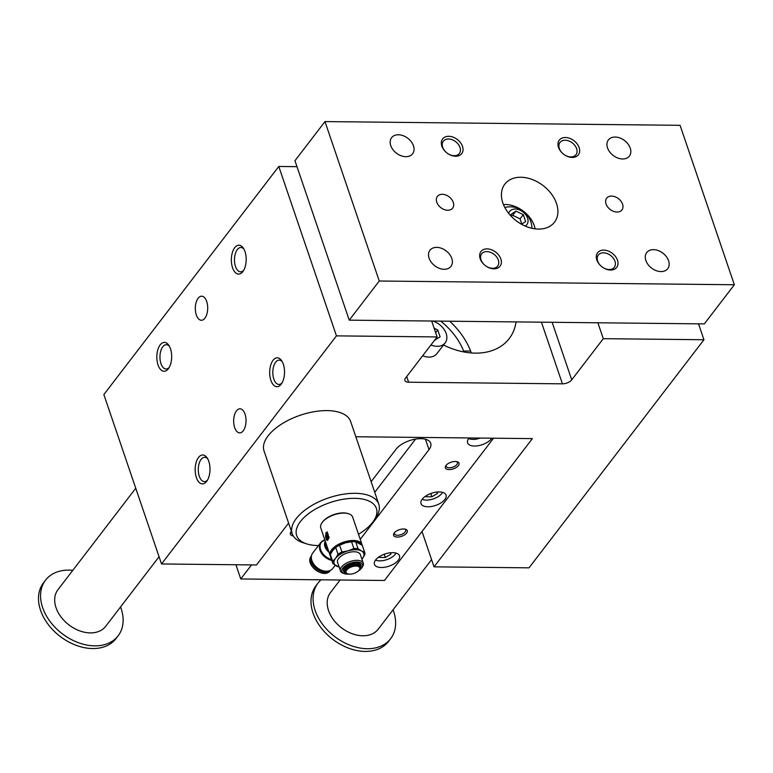<?xml version="1.0" encoding="UTF-8"?>
<svg xmlns="http://www.w3.org/2000/svg" width="773" height="773" viewBox="0 0 773 773"><rect width="100%" height="100%" fill="white"/><g stroke="black" fill="none" stroke-linecap="round" stroke-linejoin="round"><path stroke-width="1.16" d="M288.6 523.099L256.491 564.966L161.528 563.961L336.458 335.869L278.792 166.466L296.987 166.659M336.458 335.869L437.103 336.931L431.692 321.027M328.738 537.09L328.66 537.757L329.143 537.1L328.535 536.491L329.143 537.1M329.076 537.766L328.506 538.404M327.549 532.075A4.213 2.164 -89.4 0 0 326.621 532.761A4.213 2.164 -89.4 0 0 325.684 537.119A4.213 2.164 -89.4 0 0 327.394 540.395M328.129 535.293L327.771 537.766L328.129 535.293L328.583 536.491M328.177 535.303L328.196 534.307A1.44 0.744 -89.4 0 0 327.588 533.67A1.44 0.744 -89.4 0 0 327.385 533.728M327.23 536.182L327.781 534.298A1.44 0.744 -89.4 0 0 327.182 533.67A1.44 0.744 -89.4 0 0 326.757 533.911L326.061 535.389L326.535 536.404L326.882 536.047M348.42 542.173A15.644 7.585 161.2 0 0 348.053 542.24A15.644 7.585 161.2 0 0 345.376 542.868L339.579 545.149A16.851 8.165 161.2 0 0 339.463 545.207A16.851 8.165 161.2 0 0 335.724 547.468L338.043 554.289L335.55 558.367L332.661 561.304A16.851 8.165 -18.8 0 0 332.825 563.362A16.851 8.165 -18.8 0 0 332.941 563.662L339.54 567.266M362.489 545.989A16.851 8.165 161.2 0 0 362.402 545.69A16.851 8.165 161.2 0 0 362.286 545.39L364.614 552.212A16.851 8.165 -18.8 0 1 364.721 552.502A16.851 8.165 -18.8 0 1 364.885 554.57L361.928 559.227A15.644 7.585 161.2 0 0 362.392 558.657A15.644 7.585 161.2 0 0 361.503 550.985L358.005 548.608A16.851 8.165 -18.8 0 0 353.879 548.559L348.082 550.84L341.898 551.97A16.851 8.165 -18.8 0 0 338.043 554.289M364.614 552.212L361.503 550.985A15.644 7.585 161.2 0 0 348.082 550.84A15.644 7.585 161.2 0 0 335.55 558.367A15.644 7.585 161.2 0 0 336.429 566.039A15.644 7.585 161.2 0 0 339.134 566.976M349.019 574.097A10.832 5.247 -18.8 0 1 344.632 573.74A10.832 5.247 -18.8 0 1 344.198 566.638A10.832 5.247 -18.8 0 1 357.706 562.039A10.832 5.247 -18.8 0 1 361.696 567.933A10.832 5.247 -18.8 0 1 361.513 568.174A10.832 5.247 -18.8 0 1 358.43 570.889M335.724 547.468L332.834 550.395L330.342 554.483A16.851 8.165 161.2 0 0 330.496 556.541L332.825 563.362M330.342 554.483L332.661 561.304M330.351 555.942A16.851 8.165 -18.8 0 1 330.1 555.372L320.776 527.969A16.851 8.165 -18.8 0 1 321.983 522.77A16.851 8.165 -18.8 0 1 348.536 513.736A16.851 8.165 -18.8 0 1 352.672 517.108L362.006 544.511A16.851 8.165 -18.8 0 1 362.189 545.313M330.1 555.372A16.851 8.165 -18.8 0 1 343.415 542.211A16.851 8.165 -18.8 0 1 362.006 544.511M325.8 532.752L327.085 540.453L328.177 539.728L327.172 532.027L325.8 532.752M325.298 541.245A9.885 6.996 37.5 0 0 324.969 546.714A9.885 6.996 37.5 0 0 329.027 552.222M347.589 573.779A7.778 3.768 -18.8 0 1 347.299 573.692A7.778 3.768 -18.8 0 1 345.985 572.996A7.778 3.768 -18.8 0 1 351.541 566.068A7.778 3.768 -18.8 0 1 360.17 568.165A7.778 3.768 -18.8 0 1 359.551 569.527A7.778 3.768 -18.8 0 1 359.426 569.701M359.107 570.155A7.218 3.498 -18.8 0 1 347.85 573.866A7.218 3.498 -18.8 0 1 347.56 569.131A7.218 3.498 -18.8 0 1 356.566 566.068A7.218 3.498 -18.8 0 1 359.223 569.991A7.218 3.498 -18.8 0 1 359.107 570.155M311.741 560.058A11.315 8.01 37.5 0 0 326.274 571.208M322.901 540.781A12.639 8.938 37.5 0 0 320.776 542.569L312.736 553.053A12.639 8.938 37.5 0 0 311.925 560.628A12.639 8.938 37.5 0 0 321.732 570.31A12.639 8.938 37.5 0 0 332.786 568.435L335.192 565.295M328.09 538.404L328.535 536.491M328.66 537.757L328.66 538.308M322.215 522.461A16.127 7.817 -18.8 0 1 322.418 522.162A16.127 7.817 -18.8 0 1 347.831 513.514A16.127 7.817 -18.8 0 1 348.179 513.63M318.476 545.564A42.119 20.427 -18.8 0 1 318.408 545.564A42.119 20.427 -18.8 0 1 306.978 543.96A42.119 20.427 -18.8 0 1 305.296 516.345A42.119 20.427 -18.8 0 1 357.851 498.459A42.119 20.427 -18.8 0 1 373.359 521.36A42.119 20.427 -18.8 0 1 358.498 534.23M437.103 336.931L405.535 378.094A7.218 3.498 -18.8 0 0 404.888 380.49A7.218 3.498 -18.8 0 0 408.617 382.21L562.425 383.833A7.218 3.498 -18.8 0 0 571.73 379.843L603.298 338.68L703.942 339.743L529.012 567.836L434.04 566.841L532.375 438.62L355.831 436.755M449.693 321.21A66.198 46.834 -142.5 0 1 470.631 351.087A66.198 46.834 -142.5 0 1 471.327 352.952M243.959 249.167A12.165 6.252 -89.4 0 0 240.857 247.515A12.165 6.252 -89.4 0 0 237.301 249.602A12.165 6.252 -89.4 0 0 234.721 263.207A12.165 6.252 -89.4 0 0 240.606 271.835A12.165 6.252 -89.4 0 0 243.737 270.241M516.045 321.916A66.198 46.834 -142.5 0 1 509.214 338.603A66.198 46.834 -142.5 0 1 485.647 352.266A66.198 46.834 -142.5 0 1 443.509 345.019M169.432 346.343A12.165 6.252 -89.4 0 0 166.33 344.69A12.165 6.252 -89.4 0 0 162.774 346.777A12.165 6.252 -89.4 0 0 160.195 360.382A12.165 6.252 -89.4 0 0 166.079 369.011A12.165 6.252 -89.4 0 0 169.21 367.417M245.022 414.096A12.039 6.184 90.6 0 1 245.254 426.512A12.039 6.184 90.6 0 1 239.717 432.88A12.039 6.184 90.6 0 1 233.659 420.773A12.039 6.184 90.6 0 1 239.968 408.811A12.039 6.184 90.6 0 1 245.022 414.096M291.373 531.457A5.923 2.87 161.2 0 0 291.257 532.761A5.923 2.87 161.2 0 0 292.233 533.756M491.87 438.194A13.238 6.416 -18.8 0 1 478.69 445.625A13.238 6.416 -18.8 0 1 467.597 442.881A13.238 6.416 -18.8 0 1 469.23 437.953M371.127 481.695L395.979 449.297A19.257 9.334 -18.8 0 1 420.773 438.668A19.257 9.334 -18.8 0 1 430.725 443.267A19.257 9.334 -18.8 0 1 429.005 449.644L360.237 539.322M439.248 491.928A13.238 6.416 -18.8 0 1 446.079 495.087A13.238 6.416 -18.8 0 1 435.614 505.426A13.238 6.416 -18.8 0 1 421.014 503.619A13.238 6.416 -18.8 0 1 426.02 495.88A13.238 6.416 -18.8 0 1 439.248 491.928M392.665 552.666A13.238 6.416 -18.8 0 1 399.506 555.826A13.238 6.416 -18.8 0 1 389.041 566.165A13.238 6.416 -18.8 0 1 374.441 564.358A13.238 6.416 -18.8 0 1 379.437 556.608A13.238 6.416 -18.8 0 1 392.665 552.666M374.741 492.304L415.545 439.103M463.017 351.783L463.607 351.01L470.631 351.087M493.561 438.204L384.452 580.475L240.761 578.958L235.929 564.744M440.658 321.114A58.014 41.046 -142.5 0 1 463.607 351.01M240.761 578.958L251.534 564.908M403.554 528.974A7.218 3.498 -18.8 0 1 405.516 529.244A7.218 3.498 -18.8 0 1 405.806 533.979A7.218 3.498 -18.8 0 1 396.791 537.042A7.218 3.498 -18.8 0 1 394.133 533.119A7.218 3.498 -18.8 0 1 403.554 528.974M455.307 461.491A7.218 3.498 -18.8 0 1 457.268 461.761A7.218 3.498 -18.8 0 1 457.558 466.496A7.218 3.498 -18.8 0 1 448.543 469.559A7.218 3.498 -18.8 0 1 445.886 465.636A7.218 3.498 -18.8 0 1 455.307 461.491M293.267 535.931A7.218 3.498 -18.8 0 1 290.909 532.027A7.218 3.498 -18.8 0 1 291.431 531.399M170.456 348.729A14.445 7.421 90.6 0 1 168.572 368.441A14.445 7.421 90.6 0 1 158.649 366.489A14.445 7.421 90.6 0 1 158.861 347.058A14.445 7.421 90.6 0 1 168.823 345.318A14.445 7.421 90.6 0 1 170.456 348.729M207.763 458.949A12.165 6.252 -89.4 0 0 204.661 457.287A12.165 6.252 -89.4 0 0 201.106 459.384A12.165 6.252 -89.4 0 0 198.526 472.989A12.165 6.252 -89.4 0 0 204.41 481.608A12.165 6.252 -89.4 0 0 207.541 480.023M208.787 461.336A14.445 7.421 90.6 0 1 206.903 481.038A14.445 7.421 90.6 0 1 196.98 479.086A14.445 7.421 90.6 0 1 197.192 459.655A14.445 7.421 90.6 0 1 207.154 457.916A14.445 7.421 90.6 0 1 208.787 461.336M206.691 301.489A12.039 6.184 90.6 0 1 206.922 313.906A12.039 6.184 90.6 0 1 201.386 320.273A12.039 6.184 90.6 0 1 195.327 308.176A12.039 6.184 90.6 0 1 201.637 296.204A12.039 6.184 90.6 0 1 206.691 301.489M283.314 364.151A14.445 7.421 90.6 0 1 281.44 383.862A14.445 7.421 90.6 0 1 271.507 381.91A14.445 7.421 90.6 0 1 271.719 362.479A14.445 7.421 90.6 0 1 281.681 360.74A14.445 7.421 90.6 0 1 283.314 364.151M244.983 251.554A14.445 7.421 90.6 0 1 243.099 271.255A14.445 7.421 90.6 0 1 233.175 269.313A14.445 7.421 90.6 0 1 233.388 249.882A14.445 7.421 90.6 0 1 243.35 248.143A14.445 7.421 90.6 0 1 244.983 251.554M161.528 563.961L103.862 394.568L278.792 166.466M306.978 543.96L303.431 542.849A45.733 22.175 -18.8 0 1 292.204 533.689L264.047 450.988A45.733 22.175 -18.8 0 1 300.204 415.256A45.733 22.175 -18.8 0 1 350.642 421.507L378.799 504.209A45.733 22.175 -18.8 0 1 375.494 518.316L373.359 521.36M422.647 355.773A15.644 11.073 37.5 0 0 436.88 353.667L445.161 342.874A15.644 11.073 -142.5 0 1 430.928 344.98M603.298 338.68L597.877 322.776M703.942 339.743L698.521 323.839M434.04 566.841L422.01 531.495M282.29 361.764A12.165 6.252 -89.4 0 0 279.188 360.112A12.165 6.252 -89.4 0 0 275.632 362.208A12.165 6.252 -89.4 0 0 273.053 375.813A12.165 6.252 -89.4 0 0 278.937 384.432A12.165 6.252 -89.4 0 0 282.068 382.848M432.551 321.037A15.644 11.073 -142.5 0 1 446.166 333.492A15.644 11.073 -142.5 0 1 445.161 342.874M434.146 328.235L437.76 329.965L440.117 336.873L434.697 340.062M437.76 329.965L435.663 332.699M435.257 340.149L435.064 339.589M446.359 465.056A5.923 2.87 161.2 0 0 446.234 466.361A5.923 2.87 161.2 0 0 452.756 467.172A5.923 2.87 161.2 0 0 457.442 462.554A5.923 2.87 161.2 0 0 456.543 461.587M394.607 532.539A5.923 2.87 161.2 0 0 394.481 533.843A5.923 2.87 161.2 0 0 401.003 534.655A5.923 2.87 161.2 0 0 405.68 530.036A5.923 2.87 161.2 0 0 404.791 529.07M480.246 438.069A12.039 5.836 -18.8 0 1 472.921 439.383A12.039 5.836 -18.8 0 1 468.718 438.571M442.562 492.353A12.039 5.836 -18.8 0 1 426.338 500.121A12.039 5.836 -18.8 0 1 422.145 499.3M437.315 492.014L437.479 493.435L431.904 496.778L425.952 496.72L425.865 495.976M431.904 496.778L430.803 493.522M437.479 493.435L436.996 492.043M395.979 553.091A12.039 5.836 -18.8 0 1 379.765 560.86A12.039 5.836 -18.8 0 1 375.562 560.038M390.732 552.743L390.896 554.173L385.331 557.517L379.369 557.449L379.282 556.715M385.331 557.517L384.22 554.26M390.896 554.173L390.423 552.772M292.204 533.689A45.733 22.175 -18.8 0 1 328.361 497.967A45.733 22.175 -18.8 0 1 378.799 504.209M311.432 556.222A11.914 8.435 37.5 0 0 316.486 568.918A11.914 8.435 37.5 0 0 330.071 570.513M324.824 539.873A12.378 8.764 37.5 0 0 320.602 549.603A12.378 8.764 37.5 0 0 331.511 559.507M360.179 568.126A9.247 4.483 -18.8 0 0 356.991 562.928A9.247 4.483 -18.8 0 0 345.309 566.909A9.247 4.483 -18.8 0 0 345.956 572.967L345.231 572.329A8.29 4.02 -18.8 0 1 344.758 571.769A8.29 4.02 -18.8 0 1 351.155 564.928A8.29 4.02 -18.8 0 1 360.392 566.445A8.29 4.02 -18.8 0 1 360.363 567.179L360.17 568.165M344.632 573.74L343.444 573.373A12.039 5.836 -18.8 0 1 340.497 570.957A12.039 5.836 -18.8 0 1 350.005 561.556A12.039 5.836 -18.8 0 1 363.281 563.198A12.039 5.836 -18.8 0 1 362.411 566.918A12.039 5.836 -18.8 0 1 362.208 567.189M363.281 563.198L360.363 554.637A12.039 5.836 161.2 0 0 350.7 552.057A12.039 5.836 161.2 0 0 338.642 558.406A12.039 5.836 161.2 0 0 337.579 562.386L340.497 570.957M362.286 545.39L355.686 541.786A16.851 8.165 161.2 0 0 351.56 541.747L345.376 542.868A15.644 7.585 161.2 0 0 339.762 545.052A15.644 7.585 161.2 0 0 339.618 545.129M339.579 545.149L341.898 551.97M351.56 541.747L353.879 548.559M355.686 541.786L358.005 548.608M330.902 553.4A16.127 7.817 -18.8 0 1 345.048 542.723A16.127 7.817 -18.8 0 1 361.117 544.501M324.979 121.583L294.957 160.716L349.241 320.157L704.329 323.897L734.35 284.754L680.076 125.323L324.979 121.583L379.253 281.014L349.241 320.157M393.061 609.829A45.733 32.36 -142.5 0 1 390.645 638.691L388.577 641.387A45.733 32.36 -142.5 0 1 365.175 651.417A45.733 32.36 -142.5 0 1 313.065 613.144A45.733 32.36 -142.5 0 1 315.993 585.721L318.07 583.026A45.733 32.36 -142.5 0 1 321.066 579.798M340.101 580.001L330.486 592.543A30.089 21.286 37.5 0 0 328.554 610.583A30.089 21.286 37.5 0 0 351.918 633.618A30.089 21.286 37.5 0 0 378.229 629.164L431.585 559.604M390.645 638.691A45.733 32.36 -142.5 0 1 367.252 648.721A45.733 32.36 -142.5 0 1 322.66 624.449A45.733 32.36 -142.5 0 1 318.07 583.026M120.549 606.96A45.733 32.36 -142.5 0 1 118.134 635.812A45.733 32.36 -142.5 0 1 94.731 645.851A45.733 32.36 -142.5 0 1 50.148 621.579A45.733 32.36 -142.5 0 1 45.549 580.156A45.733 32.36 -142.5 0 1 72.797 570.339M159.064 556.734L105.717 626.294A30.089 21.286 -142.5 0 1 68.884 624.874A30.089 21.286 -142.5 0 1 57.965 589.673L135.748 488.246M118.134 635.812L116.066 638.517A45.733 32.36 -142.5 0 1 92.663 648.547A45.733 32.36 -142.5 0 1 40.544 610.274A45.733 32.36 -142.5 0 1 43.481 582.852L45.549 580.156M521.852 224.093L520.065 218.836L512.702 215.319L511.475 216.15M521.582 224.276L525.65 221.532L523.302 214.623L515.929 211.106L510.914 214.498L511.678 216.759M503.465 204.584A25.277 17.885 -142.5 0 1 534.259 225.668A25.277 17.885 -142.5 0 1 535.09 228.837M502.827 202.884A31.287 22.137 -142.5 0 1 504.837 184.129A31.287 22.137 -142.5 0 1 543.139 185.597A31.287 22.137 -142.5 0 1 554.492 222.209A31.287 22.137 -142.5 0 1 527.128 226.847A31.287 22.137 -142.5 0 1 502.827 202.884M442.687 147.257A10.078 7.131 37.5 0 0 450.524 154.977A10.078 7.131 37.5 0 0 459.336 153.479A10.078 7.131 37.5 0 0 459.983 147.44A10.078 7.131 37.5 0 0 452.157 139.72A10.078 7.131 37.5 0 0 443.335 141.217A10.078 7.131 37.5 0 0 442.687 147.257M462.496 146.358A12.039 8.513 -142.5 0 1 449.954 154.832A12.039 8.513 -142.5 0 1 444.079 137.565A12.039 8.513 -142.5 0 1 462.496 146.358M390.761 145.604A13.238 9.363 -142.5 0 1 391.611 137.671A13.238 9.363 -142.5 0 1 407.815 138.29A13.238 9.363 -142.5 0 1 412.618 153.779A13.238 9.363 -142.5 0 1 401.042 155.74A13.238 9.363 -142.5 0 1 390.761 145.604M630.237 148.126A13.238 9.363 -142.5 0 1 629.386 156.069A13.238 9.363 -142.5 0 1 617.811 158.03A13.238 9.363 -142.5 0 1 607.53 147.894A13.238 9.363 -142.5 0 1 608.38 139.952A13.238 9.363 -142.5 0 1 619.956 137.99A13.238 9.363 -142.5 0 1 630.237 148.126M429.092 258.201A13.238 9.363 -142.5 0 1 429.943 250.268A13.238 9.363 -142.5 0 1 446.147 250.896A13.238 9.363 -142.5 0 1 450.949 266.385A13.238 9.363 -142.5 0 1 439.373 268.347A13.238 9.363 -142.5 0 1 429.092 258.201M668.568 260.733A13.238 9.363 -142.5 0 1 667.727 268.666A13.238 9.363 -142.5 0 1 656.142 270.627A13.238 9.363 -142.5 0 1 645.861 260.491A13.238 9.363 -142.5 0 1 646.711 252.558A13.238 9.363 -142.5 0 1 658.287 250.597A13.238 9.363 -142.5 0 1 668.568 260.733M440.484 207.367A9.624 6.812 -142.5 0 1 441.277 207.976M436.764 202.188A9.624 6.812 -142.5 0 1 437.383 196.419A9.624 6.812 -142.5 0 1 449.171 196.873A9.624 6.812 -142.5 0 1 452.659 208.13A9.624 6.812 -142.5 0 1 444.243 209.56A9.624 6.812 -142.5 0 1 436.764 202.188M610.564 209.763A9.624 6.812 37.5 0 0 609.771 209.154M622.565 204.149A9.624 6.812 -142.5 0 1 621.946 209.918A9.624 6.812 -142.5 0 1 613.53 211.348A9.624 6.812 -142.5 0 1 606.051 203.975A9.624 6.812 -142.5 0 1 606.67 198.197A9.624 6.812 -142.5 0 1 615.086 196.777A9.624 6.812 -142.5 0 1 622.565 204.149M558.502 147.372A12.039 8.513 37.5 0 0 576.919 156.165A12.039 8.513 37.5 0 0 571.044 138.908A12.039 8.513 37.5 0 0 558.502 147.372M500.827 258.965A12.039 8.513 37.5 0 0 482.41 250.172A12.039 8.513 37.5 0 0 488.285 267.429A12.039 8.513 37.5 0 0 500.827 258.965M596.833 259.97A12.039 8.513 -142.5 0 1 609.375 251.505A12.039 8.513 -142.5 0 1 615.25 268.762A12.039 8.513 -142.5 0 1 596.833 259.97M379.253 281.014L734.35 284.754M515.929 211.106L512.702 215.319M523.302 214.623L520.065 218.836M525.196 226.064A10.832 7.662 37.5 0 0 527.572 218.112A10.832 7.662 37.5 0 0 517.746 209.377A10.832 7.662 37.5 0 0 508.711 213.425M559.333 148.484A10.078 7.131 -142.5 0 1 559.981 142.445A10.078 7.131 -142.5 0 1 568.793 140.947A10.078 7.131 -142.5 0 1 576.629 148.667A10.078 7.131 -142.5 0 1 575.982 154.716A10.078 7.131 -142.5 0 1 567.16 156.204A10.078 7.131 -142.5 0 1 559.333 148.484M498.314 260.037A10.078 7.131 -142.5 0 1 497.667 266.086A10.078 7.131 -142.5 0 1 488.855 267.574A10.078 7.131 -142.5 0 1 481.019 259.854A10.078 7.131 -142.5 0 1 481.666 253.815A10.078 7.131 -142.5 0 1 490.488 252.327A10.078 7.131 -142.5 0 1 498.314 260.037M614.96 261.274A10.078 7.131 37.5 0 0 607.134 253.554A10.078 7.131 37.5 0 0 598.312 255.042A10.078 7.131 37.5 0 0 597.664 261.09A10.078 7.131 37.5 0 0 605.501 268.811A10.078 7.131 37.5 0 0 614.313 267.313A10.078 7.131 37.5 0 0 614.96 261.274M325.481 541.796A9.624 6.812 37.5 0 0 325.607 546.173A9.624 6.812 37.5 0 0 328.467 550.579M429.005 449.644L425.469 439.257M408.617 382.21L406.704 376.567M562.425 383.833L541.438 322.177M571.73 379.843L552.135 322.293M311.49 555.855L311.335 556.067A11.914 8.435 37.5 0 0 315.655 570.01A11.914 8.435 37.5 0 0 330.235 570.571L330.4 570.358M324.824 539.863L320.776 542.569A12.639 8.938 37.5 0 0 319.964 550.144A12.639 8.938 37.5 0 0 331.82 560.425M347.85 573.866L347.299 573.692M311.335 556.067C304.002 564.454 324.042 579.827 330.235 570.571M361.696 567.933L362.411 566.918M364.721 552.502L362.402 545.69M322.418 522.162L321.983 522.77M347.831 513.514L348.536 513.736M531.95 228.286A21.818 21.818 0 0 0 504.808 207.473"/></g></svg>
